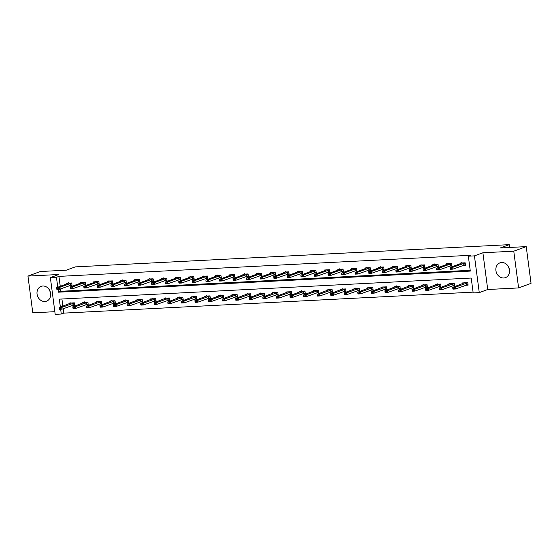 <?xml version="1.0" encoding="UTF-8"?>
<svg xmlns="http://www.w3.org/2000/svg" width="559" height="559" viewBox="0 0 559 559"><rect width="100%" height="100%" fill="white"/><g stroke="black" fill="none" stroke-linecap="round" stroke-linejoin="round"><path stroke-width="0.84" d="M44.867 301.504A7.882 6.708 -110.2 0 0 46.565 301.161A7.882 6.708 -110.2 0 0 50.443 292.42A7.882 6.708 -110.2 0 0 42.826 286.012A7.882 6.708 -110.2 0 0 41.128 286.362A7.882 6.708 -110.2 0 0 37.25 295.103A7.882 6.708 -110.2 0 0 44.867 301.504M503.722 277.991A7.882 6.708 -110.2 0 0 505.42 277.648A7.882 6.708 -110.2 0 0 509.298 268.907A7.882 6.708 -110.2 0 0 501.682 262.506A7.882 6.708 -110.2 0 0 499.984 262.849A7.882 6.708 -110.2 0 0 496.106 271.59A7.882 6.708 -110.2 0 0 503.722 277.991M63.202 308.75L63.775 313.124L61.287 314.032L55.194 314.347L50.359 277.606L56.452 277.299L57.759 287.228M509.626 247.469L509.256 244.653L75.276 266.888L66.311 270.186L40.395 271.513L27.95 276.083L32.785 312.823L54.845 311.691M509.256 244.653L500.298 247.944L526.215 246.617L531.05 283.357L518.605 287.927L513.77 251.187L482.892 252.773L474.43 255.875L479.266 292.616L473.18 292.93L471.216 278.033L59.324 299.142L60.372 307.087M482.892 252.773L487.727 289.506L518.605 287.927M487.727 289.506L479.266 292.616M63.775 313.124L473.075 292.147M526.215 246.617L513.77 251.187M61.916 299.009L62.86 306.171M465.654 285.279L468.107 285.153L467.785 282.672L462.566 282.938L462.663 283.679M452.084 285.977L454.544 285.852L454.215 283.371L448.996 283.637L449.094 284.377M438.515 286.669L440.974 286.543L440.646 284.063L435.426 284.328L435.524 285.069M424.952 287.368L427.404 287.242L427.083 284.755L421.863 285.027L421.961 285.768M411.382 288.06L413.842 287.934L413.513 285.453L408.294 285.719L408.391 286.46M397.812 288.758L400.272 288.633L399.944 286.145L394.724 286.418L394.822 287.158M384.25 289.45L386.702 289.324L386.381 286.844L381.161 287.109L381.259 287.85M370.68 290.149L373.139 290.023L372.811 287.536L367.591 287.808L367.689 288.549M357.11 290.841L359.57 290.715L359.241 288.234L354.022 288.5L354.12 289.241M343.547 291.539L346 291.414L345.679 288.926L340.459 289.199L340.557 289.939M329.978 292.231L332.437 292.105L332.109 289.625L326.889 289.89L326.987 290.631M316.408 292.93L318.868 292.804L318.539 290.317L313.319 290.589L313.417 291.33M302.845 293.622L305.298 293.496L304.976 291.015L299.757 291.281L299.855 292.022M289.276 294.32L291.735 294.195L291.407 291.707L286.187 291.98L286.285 292.72M275.706 295.012L278.165 294.886L277.837 292.406L272.617 292.671L272.715 293.412M262.143 295.711L264.596 295.585L264.274 293.098L259.055 293.37L259.152 294.111M248.573 296.403L251.033 296.277L250.705 293.796L245.485 294.062L245.583 294.803M235.004 297.102L237.463 296.976L237.135 294.488L231.915 294.761L232.013 295.501M221.441 297.793L223.893 297.668L223.572 295.187L218.352 295.452L218.45 296.193M207.871 298.492L210.331 298.366L210.002 295.879L204.783 296.151L204.88 296.892M194.301 299.184L196.761 299.058L196.433 296.577L191.213 296.843L191.311 297.584M180.739 299.883L183.191 299.757L182.87 297.269L177.65 297.542L177.748 298.282M167.169 300.574L169.629 300.449L169.3 297.968L164.08 298.233L164.178 298.974M153.599 301.273L156.059 301.147L155.73 298.66L150.511 298.932L150.609 299.673M140.036 301.965L142.489 301.839L142.168 299.358L136.948 299.624L137.046 300.365M126.467 302.664L128.926 302.538L128.598 300.05L123.378 300.323L123.476 301.063M112.897 303.355L115.357 303.23L115.028 300.749L109.809 301.015L109.906 301.755M99.334 304.054L101.787 303.928L101.465 301.441L96.246 301.713L96.344 302.454M85.765 304.746L88.224 304.62L87.896 302.139L82.676 302.405L82.774 303.146M72.195 305.445L74.654 305.319L74.326 302.831L69.113 303.104L69.204 303.844M58.038 289.366L58.409 292.189L470.301 271.087L468.337 256.19L470.832 255.274L58.94 276.384L60.246 286.313M60.582 288.891L60.896 291.274L470.196 270.304M463.034 265.42L465.493 265.294L465.165 262.814L459.952 263.079L460.05 263.82M449.471 266.119L451.931 265.993L451.602 263.506L446.382 263.778L446.48 264.519M435.901 266.811L438.361 266.685L438.032 264.204L432.813 264.47L432.911 265.211M422.331 267.509L424.791 267.384L424.463 264.896L419.25 265.169L419.348 265.909M408.769 268.201L411.228 268.075L410.9 265.595L405.68 265.86L405.778 266.601M395.199 268.9L397.659 268.774L397.33 266.287L392.111 266.559L392.208 267.3M381.636 269.592L384.089 269.466L383.76 266.985L378.548 267.251L378.646 267.992M368.067 270.29L370.526 270.165L370.198 267.677L364.978 267.95L365.076 268.69M354.497 270.982L356.956 270.856L356.628 268.376L351.408 268.641L351.506 269.382M340.934 271.681L343.387 271.555L343.058 269.068L337.846 269.34L337.943 270.081M327.364 272.373L329.824 272.247L329.496 269.766L324.276 270.032L324.374 270.773M313.795 273.072L316.254 272.946L315.926 270.458L310.706 270.731L310.804 271.471M300.232 273.763L302.685 273.637L302.356 271.157L297.143 271.422L297.241 272.163M286.662 274.462L289.122 274.336L288.793 271.849L283.574 272.121L283.672 272.862M273.092 275.154L275.552 275.028L275.224 272.547L270.004 272.813L270.102 273.554M259.53 275.853L261.982 275.727L261.654 273.239L256.441 273.512L256.539 274.252M245.96 276.544L248.42 276.419L248.091 273.938L242.872 274.203L242.969 274.944M232.39 277.243L234.85 277.117L234.521 274.63L229.302 274.902L229.4 275.643M218.828 277.935L221.28 277.809L220.952 275.328L215.739 275.594L215.837 276.335M205.258 278.634L207.717 278.508L207.389 276.02L202.169 276.293L202.267 277.033M191.688 279.325L194.148 279.2L193.819 276.719L188.6 276.984L188.697 277.725M178.125 280.024L180.578 279.898L180.25 277.411L175.037 277.683L175.135 278.424M164.556 280.716L167.015 280.59L166.687 278.109L161.467 278.375L161.565 279.116M150.986 281.415L153.445 281.289L153.117 278.801L147.897 279.074L147.995 279.814M137.423 282.106L139.876 281.981L139.547 279.5L134.335 279.766L134.433 280.506M123.853 282.805L126.313 282.679L125.985 280.192L120.765 280.464L120.863 281.205M110.284 283.497L112.743 283.371L112.415 280.891L107.195 281.156L107.293 281.897M96.721 284.196L99.174 284.07L98.845 281.582L93.632 281.855L93.73 282.595M83.151 284.887L85.611 284.762L85.282 282.281L80.063 282.547L80.161 283.287M69.582 285.586L72.041 285.46L71.713 282.973L66.493 283.245L66.591 283.986M50.359 277.606L58.828 274.497L27.95 276.083M58.94 276.384L56.452 277.299M468.337 256.19L474.43 255.875M60.651 309.225L61.287 314.032M60.896 291.274L58.409 292.189M509.347 269.103A7.882 6.708 69.8 0 1 508.508 266.825M50.492 292.616A7.882 6.708 69.8 0 1 49.653 290.338M464.676 264.903L465.437 264.861M450.191 268.432L451.532 268.662L450.191 268.432L450.086 267.481L461.042 263.457L461.769 262.548M465.179 262.926L452.699 267.349L452.93 269.131L450.323 269.27L450.233 268.725M465.416 264.714L452.93 269.131L451.532 268.662M450.086 267.481L452.699 267.349L451.497 268.362M468.051 284.72L467.289 284.762M467.785 282.707L464.263 282.882L452.699 287.34L455.312 287.207L467.799 282.784M454.111 288.22L452.804 288.29L454.146 288.521L455.312 287.207L455.543 288.989L468.03 284.573M464.263 282.882L464.382 282.407M454.146 288.521L455.543 288.989L452.937 289.129L452.846 288.584M452.699 287.34L452.804 288.29M451.106 265.595L451.868 265.56M436.621 269.124L437.97 269.354L436.621 269.124L436.523 268.173L447.473 264.155L448.199 263.247M451.616 263.617L439.129 268.041L439.367 269.829L436.754 269.962L436.663 269.424M451.847 265.406L439.367 269.829L437.97 269.354M436.523 268.173L439.129 268.041L437.928 269.054M437.543 266.294L438.305 266.252M423.058 269.822L424.4 270.053L423.058 269.822L422.953 268.872L433.903 264.847L434.636 263.939M438.046 264.316L425.56 268.739L425.797 270.521L423.191 270.661L423.093 270.116M438.284 266.105L425.797 270.521L424.4 270.053M422.953 268.872L425.56 268.739L424.358 269.752M454.481 285.418L453.726 285.453M454.215 283.399L450.694 283.581L439.136 288.032L441.743 287.899L454.229 283.476M440.541 288.919L439.241 288.982L440.583 289.213L441.743 287.899L441.98 289.688L454.467 285.265M450.694 283.581L450.813 283.106M440.583 289.213L441.98 289.688L439.367 289.821L439.276 289.282M439.136 288.032L439.241 288.982M440.918 286.11L440.157 286.152M440.653 284.098L437.124 284.272L425.567 288.73L428.173 288.598L440.66 284.175M426.978 289.611L425.672 289.681L427.013 289.911L428.173 288.598L428.411 290.38L440.897 285.963M437.124 284.272L437.25 283.797M427.013 289.911L428.411 290.38L425.804 290.519L425.706 289.974M425.567 288.73L425.672 289.681M423.974 266.985L424.735 266.95M409.488 270.514L410.83 270.745L409.488 270.514L409.384 269.564L420.34 265.539L421.067 264.638M424.477 265.008L411.997 269.431L412.228 271.22L409.621 271.353L409.53 270.815M424.714 266.797L412.228 271.22L410.83 270.745M409.384 269.564L411.997 269.431L410.795 270.444M410.404 267.684L411.165 267.642M395.919 271.213L397.267 271.443L395.919 271.213L395.821 270.263L406.77 266.238L407.497 265.329M410.914 265.707L398.427 270.13L398.665 271.912L396.051 272.051L395.961 271.506M411.151 267.495L398.665 271.912L397.267 271.443M395.821 270.263L398.427 270.13L397.225 271.143M396.841 268.376L397.603 268.341M382.356 271.905L383.698 272.135L382.356 271.905L382.251 270.954L393.201 266.929L393.934 266.028M397.344 266.398L384.858 270.822L385.095 272.61L382.489 272.743L382.391 272.205M397.582 268.187L385.095 272.61L383.698 272.135M382.251 270.954L384.858 270.822L383.656 271.835M427.349 286.809L426.587 286.844M427.083 284.79L423.561 284.971L411.997 289.422L414.61 289.289L427.097 284.866M413.408 290.31L412.102 290.373L413.443 290.603L414.61 289.289L414.848 291.078L427.328 286.655M423.561 284.971L423.68 284.496M413.443 290.603L414.848 291.078L412.235 291.211L412.144 290.673M411.997 289.422L412.102 290.373M413.779 287.501L413.024 287.543M413.513 285.488L409.992 285.663L398.434 290.121L401.041 289.988L413.527 285.565M399.839 291.001L398.539 291.071L399.881 291.302L401.041 289.988L401.278 291.77L413.765 287.354M409.992 285.663L410.11 285.188M399.881 291.302L401.278 291.77L398.665 291.91L398.574 291.365M398.434 290.121L398.539 291.071M400.216 288.199L399.454 288.234M399.951 286.18L396.422 286.362L384.865 290.813L387.471 290.68L399.958 286.257M386.276 291.7L384.969 291.763L386.311 291.994L387.471 290.68L387.708 292.469L400.195 288.046M396.422 286.362L396.548 285.887M386.311 291.994L387.708 292.469L385.102 292.602L385.004 292.064M384.865 290.813L384.969 291.763M383.271 269.075L384.033 269.033M368.786 272.603L370.128 272.834L368.786 272.603L368.681 271.653L379.638 267.628L380.365 266.72M383.774 267.097L371.295 271.52L371.525 273.302L368.919 273.435L368.828 272.897M384.012 268.886L371.525 273.302L370.128 272.834M368.681 271.653L371.295 271.52L370.093 272.533M386.646 288.891L385.885 288.933M386.381 286.879L382.859 287.053L371.295 291.512L373.908 291.379L386.395 286.956M372.706 292.392L371.4 292.462L372.748 292.692L373.908 291.379L374.146 293.161L386.625 288.744M382.859 287.053L382.978 286.578M372.748 292.692L374.146 293.161L371.532 293.3L371.442 292.755M371.295 291.512L371.4 292.462M369.702 269.766L370.463 269.731M355.217 273.295L356.565 273.526L355.217 273.295L355.119 272.345L366.068 268.32L366.795 267.419M370.212 267.789L357.725 272.212L357.963 274.001L355.349 274.134L355.258 273.596M370.449 269.578L357.963 274.001L356.565 273.526M355.119 272.345L357.725 272.212L356.523 273.225M373.077 289.59L372.322 289.625M372.818 287.571L369.289 287.752L357.732 292.203L360.338 292.071L372.825 287.647M359.137 293.084L357.837 293.154L359.178 293.384L360.338 292.071L360.576 293.859L373.063 289.436M369.289 287.752L369.408 287.277M359.178 293.384L360.576 293.859L357.963 293.992L357.872 293.454M357.732 292.203L357.837 293.154M356.139 270.465L356.901 270.423M341.654 273.994L342.995 274.224L341.654 273.994L341.549 273.044L352.498 269.019L353.232 268.11M356.642 268.488L344.155 272.911L344.393 274.693L341.787 274.825L341.689 274.287M356.88 270.276L344.393 274.693L342.995 274.224M341.549 273.044L344.155 272.911L342.953 273.924M359.514 290.282L358.752 290.324M359.248 288.269L355.72 288.444L344.162 292.902L346.776 292.769L359.255 288.346M345.574 293.782L344.267 293.852L345.609 294.083L346.776 292.769L347.006 294.551L359.493 290.135M355.72 288.444L355.845 287.969M345.609 294.083L347.006 294.551L344.4 294.691L344.302 294.146M344.162 292.902L344.267 293.852M342.569 271.157L343.331 271.115M328.084 274.686L329.426 274.916L328.084 274.686L327.979 273.735L338.936 269.711L339.662 268.809M343.079 269.179L330.593 273.603L330.823 275.391L328.217 275.524L328.126 274.986M343.31 270.968L330.823 275.391L329.426 274.916M327.979 273.735L330.593 273.603L329.391 274.616M345.944 290.98L345.183 291.015M345.679 288.961L342.157 289.143L330.593 293.594L333.206 293.461L345.693 289.038M332.004 294.474L330.697 294.544L332.046 294.775L333.206 293.461L333.443 295.25L345.923 290.827M342.157 289.143L342.276 288.668M332.046 294.775L333.443 295.25L330.83 295.383L330.739 294.845M330.593 293.594L330.697 294.544M328.999 271.856L329.761 271.814M314.514 275.384L315.863 275.615L314.514 275.384L314.417 274.434L325.366 270.409L326.093 269.501M329.51 269.878L317.023 274.301L317.26 276.083L314.647 276.216L314.556 275.678M329.747 271.667L317.26 276.083L315.863 275.615M314.417 274.434L317.023 274.301L315.821 275.314M332.374 291.672L331.62 291.714M332.116 289.66L328.587 289.835L317.03 294.293L319.636 294.16L332.123 289.737M318.434 295.173L317.135 295.243L318.476 295.473L319.636 294.16L319.874 295.942L332.36 291.525M328.587 289.835L328.706 289.359M318.476 295.473L319.874 295.942L317.26 296.081L317.17 295.536M317.03 294.293L317.135 295.243M315.437 272.547L316.198 272.506M300.952 276.076L302.293 276.307L300.952 276.076L300.847 275.126L311.796 271.101L312.53 270.2M315.94 270.57L303.453 274.993L303.691 276.782L301.084 276.915L300.987 276.377M316.177 272.359L303.691 276.782L302.293 276.307M300.847 275.126L303.453 274.993L302.251 276.006M318.812 292.371L318.05 292.406M318.546 290.352L315.017 290.533L303.46 294.984L306.073 294.852L318.553 290.428M304.872 295.865L303.565 295.935L304.907 296.165L306.073 294.852L306.304 296.64L318.791 292.217M315.017 290.533L315.143 290.058M304.907 296.165L306.304 296.64L303.698 296.773L303.6 296.235M303.46 294.984L303.565 295.935M301.867 273.246L302.629 273.204M287.382 276.768L288.724 277.005L287.382 276.768L287.277 275.825L298.233 271.8L298.96 270.891M302.377 271.269L289.89 275.692L290.121 277.474L287.515 277.606L287.424 277.068M302.608 273.058L290.121 277.474L288.724 277.005M287.277 275.825L289.89 275.692L288.689 276.705M305.242 293.063L304.48 293.105M304.976 291.043L301.455 291.225L289.89 295.683L292.504 295.55L304.99 291.127M291.302 296.563L289.995 296.633L291.344 296.864L292.504 295.55L292.741 297.332L305.221 292.916M301.455 291.225L301.574 290.75M291.344 296.864L292.741 297.332L290.128 297.465L290.037 296.927M289.89 295.683L289.995 296.633M288.297 273.938L289.059 273.896M273.812 277.467L275.161 277.697L273.812 277.467L273.714 276.516L284.664 272.492L285.39 271.59M288.807 271.96L276.321 276.384L276.558 278.172L273.945 278.305L273.854 277.767M289.045 273.749L276.558 278.172L275.161 277.697M273.714 276.516L276.321 276.384L275.119 277.397M291.679 293.761L290.918 293.796M291.414 291.742L287.885 291.924L276.328 296.375L278.934 296.242L291.421 291.819M277.732 297.255L276.432 297.325L277.774 297.556L278.934 296.242L279.172 298.031L291.658 293.608M287.885 291.924L288.004 291.449M277.774 297.556L279.172 298.031L276.558 298.164L276.467 297.626M276.328 296.375L276.432 297.325M274.735 274.637L275.496 274.595M260.249 278.158L261.591 278.396L260.249 278.158L260.145 277.215L271.094 273.19L271.828 272.282M275.238 272.659L262.751 277.082L262.989 278.864L260.382 278.997L260.284 278.459M275.475 274.448L262.989 278.864L261.591 278.396M260.145 277.215L262.751 277.082L261.549 278.096M278.109 294.453L277.348 294.495M277.844 292.434L274.315 292.616L262.758 297.074L265.371 296.941L277.851 292.518M264.169 297.954L262.863 298.024L264.204 298.254L265.371 296.941L265.602 298.723L278.089 294.307M274.315 292.616L274.441 292.14M264.204 298.254L265.602 298.723L262.996 298.855L262.898 298.317M262.758 297.074L262.863 298.024M261.165 275.328L261.926 275.287M246.68 278.857L248.021 279.088L246.68 278.857L246.575 277.907L257.531 273.882L258.258 272.981M261.675 273.351L249.188 277.774L249.419 279.563L246.812 279.696L246.722 279.158M261.905 275.14L249.419 279.563L248.021 279.088M246.575 277.907L249.188 277.774L247.986 278.787M264.54 295.145L263.778 295.187M264.274 293.133L260.753 293.314L249.188 297.765L251.802 297.633L264.288 293.209M250.6 298.646L249.293 298.716L250.642 298.946L251.802 297.633L252.039 299.421L264.519 294.998M260.753 293.314L260.871 292.839M250.642 298.946L252.039 299.421L249.426 299.554L249.335 299.016M249.188 297.765L249.293 298.716M247.595 276.027L248.357 275.985M233.11 279.549L234.459 279.786L233.11 279.549L233.012 278.606L243.962 274.581L244.688 273.672M248.105 274.05L235.618 278.473L235.856 280.255L233.243 280.387L233.152 279.849M248.343 275.839L235.856 280.255L234.459 279.786M233.012 278.606L235.618 278.473L234.417 279.486M250.977 295.844L250.215 295.886M250.712 293.824L247.183 294.006L235.625 298.464L238.232 298.331L250.718 293.908M237.03 299.344L235.73 299.414L237.072 299.645L238.232 298.331L238.469 300.113L250.956 295.697M247.183 294.006L247.302 293.531M237.072 299.645L238.469 300.113L235.856 300.246L235.765 299.708M235.625 298.464L235.73 299.414M234.032 276.719L234.794 276.677M219.547 280.248L220.889 280.478L219.547 280.248L219.442 279.297L230.399 275.273L231.126 274.371M234.535 274.742L222.049 279.165L222.286 280.953L219.68 281.086L219.582 280.548M234.773 276.53L222.286 280.953L220.889 280.478M219.442 279.297L222.049 279.165L220.847 280.178M237.407 296.536L236.646 296.577M237.142 294.523L233.613 294.705L222.056 299.156L224.669 299.023L237.149 294.6M223.467 300.036L222.161 300.106L223.502 300.337L224.669 299.023L224.9 300.812L237.386 296.389M233.613 294.705L233.739 294.23M223.502 300.337L224.9 300.812L222.293 300.945L222.196 300.407M222.056 299.156L222.161 300.106M220.463 277.418L221.224 277.376M205.978 280.939L207.319 281.177L205.978 280.939L205.873 279.996L216.829 275.971L217.556 275.063M220.973 275.44L208.486 279.863L208.717 281.645L206.11 281.778L206.019 281.24M221.203 277.229L208.717 281.645L207.319 281.177M205.873 279.996L208.486 279.863L207.284 280.877M223.838 297.234L223.076 297.276M223.572 295.215L220.05 295.397L208.486 299.855L211.099 299.722L223.586 295.299M209.898 300.735L208.591 300.798L209.939 301.035L211.099 299.722L211.337 301.504L223.817 297.088M220.05 295.397L220.169 294.921M209.939 301.035L211.337 301.504L208.724 301.636L208.633 301.098M208.486 299.855L208.591 300.798M206.893 278.109L207.655 278.068M192.408 281.638L193.756 281.869L192.408 281.638L192.31 280.688L203.259 276.663L203.986 275.762M207.403 276.132L194.916 280.555L195.154 282.344L192.541 282.477L192.45 281.939M207.641 277.921L195.154 282.344L193.756 281.869M192.31 280.688L194.916 280.555L193.714 281.568M210.275 297.926L209.513 297.968M210.009 295.914L206.481 296.095L194.923 300.546L197.53 300.414L210.016 295.99M196.328 301.427L195.028 301.497L196.37 301.727L197.53 300.414L197.767 302.202L210.254 297.779M206.481 296.095L206.599 295.62M196.37 301.727L197.767 302.202L195.154 302.335L195.063 301.797M194.923 300.546L195.028 301.497M193.33 278.808L194.092 278.766M178.845 282.33L180.187 282.568L178.845 282.33L178.74 281.387L189.697 277.362L190.423 276.453M193.833 276.831L181.347 281.254L181.584 283.036L178.978 283.168L178.88 282.63M194.071 278.62L181.584 283.036L180.187 282.568M178.74 281.387L181.347 281.254L180.145 282.267M196.705 298.625L195.943 298.667M196.44 296.605L192.911 296.787L181.354 301.245L183.967 301.112L196.447 296.689M182.765 302.126L181.458 302.188L182.8 302.426L183.967 301.112L184.197 302.894L196.684 298.478M192.911 296.787L193.037 296.312M182.8 302.426L184.197 302.894L181.591 303.027L181.5 302.489M181.354 301.245L181.458 302.188M179.76 279.5L180.522 279.458M165.275 283.029L166.617 283.259L165.275 283.029L165.171 282.078L176.127 278.054L176.854 277.152M180.271 277.523L167.784 281.946L168.014 283.734L165.408 283.867L165.317 283.329M180.501 279.311L168.014 283.734L166.617 283.259M165.171 282.078L167.784 281.946L166.582 282.959M183.135 299.317L182.374 299.358M182.87 297.304L179.348 297.486L167.784 301.937L170.397 301.804L182.884 297.381M169.195 302.817L167.889 302.887L169.237 303.118L170.397 301.804L170.635 303.593L183.114 299.17M179.348 297.486L179.467 297.011M169.237 303.118L170.635 303.593L168.021 303.726L167.931 303.188M167.784 301.937L167.889 302.887M166.191 280.199L166.952 280.157M151.706 283.72L153.054 283.951L151.706 283.72L151.608 282.777L162.557 278.752L163.284 277.844M166.701 278.221L154.214 282.637L154.452 284.426L151.838 284.559L151.748 284.021M166.938 280.003L154.452 284.426L153.054 283.951M151.608 282.777L154.214 282.637L153.012 283.658M169.573 300.015L168.811 300.057M169.307 297.996L165.778 298.178L154.221 302.636L156.827 302.503L169.314 298.08M155.626 303.516L154.326 303.579L155.668 303.817L156.827 302.503L157.065 304.285L169.552 299.869M165.778 298.178L165.897 297.702M155.668 303.817L157.065 304.285L154.452 304.417L154.361 303.879M154.221 302.636L154.326 303.579M152.628 280.891L153.39 280.849M138.143 284.419L139.484 284.65L138.143 284.419L138.038 283.469L148.994 279.444L149.721 278.543M153.131 278.913L140.644 283.336L140.882 285.125L138.276 285.258L138.178 284.72M153.369 280.702L140.882 285.125L139.484 284.65M138.038 283.469L140.644 283.336L139.443 284.349M156.003 300.707L155.241 300.749M155.737 298.695L152.209 298.876L140.651 303.327L143.265 303.195L155.744 298.772M142.063 304.208L140.756 304.278L142.098 304.508L143.265 303.195L143.495 304.983L155.982 300.56M152.209 298.876L152.334 298.401M142.098 304.508L143.495 304.983L140.889 305.116L140.798 304.578M140.651 303.327L140.756 304.278M139.058 281.582L139.82 281.547M124.573 285.111L125.915 285.342L124.573 285.111L124.468 284.168L135.425 280.143L136.151 279.234M139.568 279.612L127.082 284.028L127.312 285.817L124.706 285.949L124.615 285.411M139.799 281.394L127.312 285.817L125.915 285.342M124.468 284.168L127.082 284.028L125.88 285.048M142.433 301.406L141.672 301.448M142.168 299.386L138.646 299.568L127.082 304.026L129.695 303.893L142.182 299.47M128.493 304.907L127.186 304.969L128.535 305.207L129.695 303.893L129.933 305.675L142.412 301.259M138.646 299.568L138.765 299.093M128.535 305.207L129.933 305.675L127.319 305.808L127.228 305.27M127.082 304.026L127.186 304.969M125.489 282.281L126.25 282.239M111.003 285.81L112.352 286.04L111.003 285.81L110.906 284.859L121.855 280.835L122.582 279.933M125.999 280.304L113.512 284.727L113.75 286.515L111.136 286.648L111.045 286.11M126.236 282.092L113.75 286.515L112.352 286.04M110.906 284.859L113.512 284.727L112.31 285.74M128.87 302.098L128.109 302.139M128.605 300.085L125.076 300.267L113.519 304.718L116.125 304.585L128.612 300.162M114.923 305.598L113.624 305.668L114.965 305.899L116.125 304.585L116.363 306.374L128.85 301.951M125.076 300.267L125.195 299.792M114.965 305.899L116.363 306.374L113.75 306.507L113.659 305.969M113.519 304.718L113.624 305.668M111.926 282.973L112.687 282.938M97.441 286.501L98.782 286.732L97.441 286.501L97.336 285.558L108.292 281.533L109.019 280.625M112.429 281.002L99.942 285.418L100.18 287.207L97.573 287.34L97.476 286.802M112.666 282.784L100.18 287.207L98.782 286.732M97.336 285.558L99.942 285.418L98.74 286.439M115.301 302.796L114.539 302.838M115.035 300.777L111.507 300.959L99.949 305.417L102.563 305.284L115.042 300.861M101.361 306.297L100.054 306.36L101.396 306.598L102.563 305.284L102.793 307.066L115.28 302.65M111.507 300.959L111.632 300.483M101.396 306.598L102.793 307.066L100.187 307.198L100.096 306.66M99.949 305.417L100.054 306.36M98.356 283.672L99.118 283.63M83.871 287.2L85.213 287.431L83.871 287.2L83.766 286.25L94.723 282.225L95.449 281.324M98.866 281.694L86.379 286.117L86.61 287.906L84.004 288.039L83.913 287.501M99.097 283.483L86.61 287.906L85.213 287.431M83.766 286.25L86.379 286.117L85.178 287.13M101.731 303.488L100.969 303.53M101.465 301.476L97.944 301.657L86.379 306.108L88.993 305.976L101.479 301.553M87.791 306.989L86.484 307.059L87.833 307.289L88.993 305.976L89.23 307.764L101.71 303.341M97.944 301.657L98.063 301.182M87.833 307.289L89.23 307.764L86.617 307.897L86.526 307.359M86.379 306.108L86.484 307.059M84.786 284.363L85.548 284.328M70.301 287.892L71.65 288.123L70.301 287.892L70.203 286.949L81.153 282.924L81.88 282.016M85.296 282.393L72.81 286.809L73.047 288.598L70.434 288.73L70.343 288.192M85.534 284.175L73.047 288.598L71.65 288.123M70.203 286.949L72.81 286.809L71.608 287.829M88.168 304.187L87.407 304.229M87.903 302.167L84.374 302.349L72.817 306.807L75.423 306.667L87.91 302.251M74.221 307.688L72.922 307.75L74.263 307.988L75.423 306.667L75.661 308.456L88.147 304.04M84.374 302.349L84.493 301.874M74.263 307.988L75.661 308.456L73.054 308.589L72.956 308.051M72.817 306.807L72.922 307.75M71.224 285.062L71.985 285.02M56.739 288.591L58.08 288.821L56.739 288.591L56.634 287.64L67.59 283.616L68.317 282.714M71.727 283.085L59.24 287.508L59.478 289.296L56.871 289.429L56.773 288.891M71.964 284.873L59.478 289.296L58.08 288.821M56.634 287.64L59.24 287.508L58.038 288.521M74.599 304.879L73.837 304.921M74.333 302.866L70.804 303.048L59.247 307.499L61.86 307.366L74.34 302.943M60.658 308.379L59.352 308.449L60.693 308.68L61.86 307.366L62.091 309.155L74.578 304.732M70.804 303.048L70.93 302.573M60.693 308.68L62.091 309.155L59.485 309.288L59.394 308.75M59.247 307.499L59.352 308.449M463.649 263.324L463.886 265.113M463.844 263.268L464.075 265.05M465.172 262.849L461.643 263.023M466.688 284.908L466.458 283.127M466.499 284.971L466.262 283.182M450.086 264.016L450.316 265.804M450.274 263.96L450.512 265.749M451.602 263.541L448.08 263.722M436.516 264.714L436.754 266.503M436.705 264.659L436.942 266.44M438.039 264.239L434.511 264.414M453.125 285.607L452.888 283.818M452.93 285.663L452.699 283.874M439.556 286.299L439.318 284.517M439.367 286.362L439.129 284.573M422.946 265.406L423.184 267.195M423.142 265.35L423.373 267.139M424.47 264.931L420.941 265.113M409.384 266.105L409.614 267.894M409.572 266.049L409.81 267.831M410.9 265.623L407.378 265.804M395.814 266.797L396.051 268.586M396.003 266.741L396.24 268.53M397.337 266.322L393.809 266.503M425.986 286.998L425.755 285.209M425.797 287.053L425.56 285.265M412.423 287.689L412.186 285.908M412.228 287.752L411.997 285.963M398.853 288.388L398.616 286.599M398.665 288.444L398.427 286.655M382.244 267.495L382.482 269.284M382.44 267.44L382.67 269.221M383.767 267.013L380.239 267.195M385.284 289.08L385.053 287.298M385.095 289.143L384.858 287.354M368.681 268.187L368.912 269.976M368.87 268.131L369.108 269.92M370.198 267.712L366.676 267.894M371.721 289.779L371.483 287.99M371.525 289.835L371.295 288.046M355.112 268.886L355.349 270.675M355.3 268.83L355.538 270.612M356.635 268.404L353.106 268.586M358.151 290.47L357.914 288.689M357.963 290.533L357.725 288.744M341.542 269.578L341.78 271.367M341.738 269.522L341.968 271.311M343.065 269.103L339.537 269.284M344.582 291.169L344.351 289.38M344.393 291.225L344.155 289.436M327.979 270.276L328.21 272.065M328.168 270.221L328.406 272.002M329.496 269.794L325.974 269.976M331.019 291.861L330.781 290.079M330.823 291.924L330.593 290.135M314.41 270.968L314.647 272.757M314.598 270.912L314.836 272.701M315.933 270.493L312.404 270.675M317.449 292.56L317.212 290.771M317.26 292.616L317.023 290.827M300.84 271.667L301.077 273.456M301.035 271.611L301.266 273.393M302.363 271.185L298.834 271.367M303.886 293.251L303.649 291.47M303.691 293.314L303.453 291.525M287.277 272.359L287.508 274.148M287.466 272.303L287.703 274.092M288.793 271.884L285.272 272.065M290.317 293.95L290.079 292.161M290.121 294.006L289.89 292.217M273.707 273.058L273.945 274.846M273.896 273.002L274.134 274.783M275.231 272.575L271.702 272.757M276.747 294.642L276.516 292.86M276.558 294.705L276.321 292.916M260.138 273.749L260.375 275.538M260.333 273.693L260.564 275.482M261.661 273.274L258.132 273.456M263.184 295.341L262.947 293.552M262.989 295.397L262.751 293.608M246.575 274.448L246.805 276.237M246.764 274.392L247.001 276.174M248.091 273.966L244.569 274.148M249.614 296.032L249.377 294.251M249.419 296.095L249.188 294.307M233.005 275.14L233.243 276.929M233.194 275.084L233.431 276.873M234.528 274.665L231 274.846M236.045 296.731L235.814 294.942M235.856 296.787L235.618 294.998M219.435 275.839L219.673 277.627M219.631 275.783L219.862 277.564M220.959 275.356L217.43 275.538M222.482 297.423L222.244 295.641M222.286 297.486L222.049 295.697M205.873 276.53L206.103 278.319M206.061 276.474L206.299 278.263M207.389 276.055L203.867 276.237M208.912 298.122L208.675 296.333M208.717 298.178L208.486 296.389M192.303 277.229L192.541 279.018M192.492 277.173L192.729 278.955M193.826 276.747L190.298 276.929M195.343 298.813L195.112 297.032M195.154 298.876L194.916 297.088M178.733 277.921L178.971 279.71M178.929 277.865L179.159 279.654M180.257 277.446L176.728 277.627M181.78 299.512L181.542 297.723M181.584 299.568L181.347 297.779M165.171 278.62L165.401 280.408M165.359 278.564L165.597 280.345M166.687 278.137L163.165 278.319M168.21 300.204L167.973 298.422M168.014 300.267L167.784 298.478M151.601 279.311L151.838 281.1M151.789 279.255L152.027 281.044M153.124 278.836L149.595 279.018M154.64 300.903L154.41 299.114M154.452 300.959L154.214 299.17M138.031 280.01L138.269 281.799M138.227 279.954L138.457 281.736M139.554 279.528L136.026 279.71M141.078 301.594L140.84 299.813M140.882 301.657L140.644 299.869M124.468 280.702L124.699 282.491M124.657 280.646L124.895 282.435M125.985 280.227L122.463 280.408M127.508 302.293L127.27 300.504M127.312 302.349L127.082 300.56M110.899 281.401L111.136 283.189M111.087 281.345L111.325 283.127M112.422 280.918L108.893 281.1M113.938 302.985L113.708 301.203M113.75 303.048L113.512 301.259M97.329 282.092L97.566 283.881M97.525 282.036L97.755 283.825M98.852 281.617L95.323 281.799M100.375 303.684L100.138 301.895M100.18 303.74L99.942 301.951M83.766 282.791L83.997 284.58M83.955 282.728L84.192 284.517M85.282 282.309L81.761 282.491M86.806 304.375L86.568 302.594M86.61 304.438L86.379 302.65M70.196 283.483L70.434 285.272M70.385 283.427L70.623 285.216M71.72 283.008L68.191 283.189M73.236 305.074L73.005 303.285M73.047 305.13L72.81 303.341"/></g></svg>
